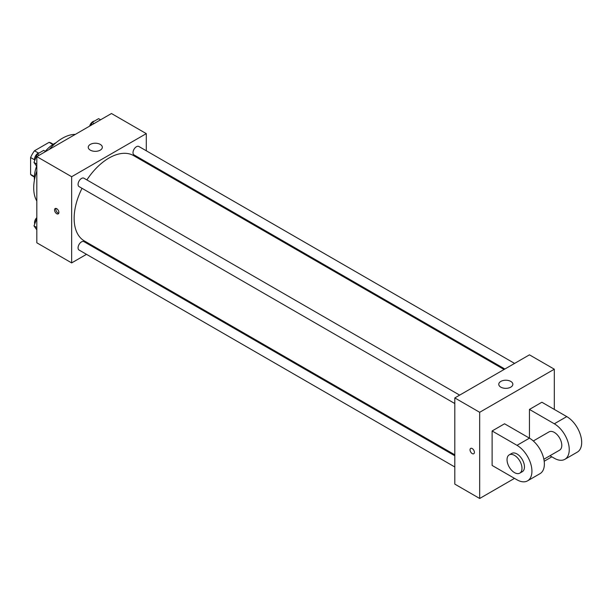 <?xml version="1.0" encoding="UTF-8"?>
<svg xmlns="http://www.w3.org/2000/svg" width="612" height="612" viewBox="0 0 612 612"><rect width="100%" height="100%" fill="white"/><g stroke="black" fill="none" stroke-linecap="round" stroke-linejoin="round"><path stroke-width="0.92" d="M38.464 153.061L34.494 150.774L49.098 142.344A18.903 10.917 120 0 1 51.247 143.116L53.259 144.279M34.379 176.562L30.6 174.382A18.903 10.917 120 0 0 32.344 175.858L34.356 177.013M30.6 174.382L30.6 157.521A18.903 10.917 120 0 1 34.494 150.774M34.57 159.809L30.6 157.521M52.877 144.524L49.098 142.344M34.41 180.173A28.152 16.249 -60 0 1 36.605 166.166M45.288 151.302A28.152 16.249 -60 0 1 56.021 142.749M36.819 201.042A40.461 23.363 -60 0 1 36.819 171.077M49.35 149.382A40.461 23.363 -60 0 1 75.291 134.395M86.499 254.332L71.65 262.908L36.819 242.796L36.819 156.611L111.46 113.518L146.291 133.63L146.291 150.774M97.033 248.258L96.214 248.724M82.031 188.32A49.258 28.443 120 0 0 74.136 218.377A49.258 28.443 120 0 0 84.341 240.929L454.8 454.808M504.058 369.487L133.6 155.609A49.258 28.443 120 0 0 86.889 179.913M146.291 161.989L146.291 162.937M71.65 262.908L71.65 176.723L146.291 133.63M514.593 363.413L138.863 146.49A4.858 2.8 120 0 0 135.122 147.79A4.858 2.8 120 0 0 133.003 152.679A4.858 2.8 120 0 0 134.013 154.897L504.877 369.021M454.8 455.756L83.928 241.641A4.858 2.8 120 0 0 80.187 242.941A4.858 2.8 120 0 0 78.068 247.822A4.858 2.8 120 0 0 79.078 250.048L454.8 466.971M454.8 403.538L79.078 186.614A4.858 2.8 -60 0 1 79.078 181.007A4.858 2.8 -60 0 1 83.928 178.207L459.658 395.13M71.65 176.723L36.819 156.611M90.308 150.147A7.038 4.062 180 0 1 88.25 147.278A7.038 4.062 180 0 1 95.288 143.216A7.038 4.062 180 0 1 102.326 147.278A7.038 4.062 180 0 1 97.981 151.026A7.038 4.062 180 0 1 90.308 150.147M58.897 212.456A3.075 1.775 60 0 1 58.262 213.863A3.075 1.775 60 0 1 55.187 212.089A3.075 1.775 60 0 1 55.187 208.531A3.075 1.775 60 0 1 57.559 209.358A3.075 1.775 60 0 1 58.897 212.456M58.76 213.267A3.075 1.775 60 0 1 56.442 211.362A3.075 1.775 60 0 1 55.944 208.401M514.508 478.37L479.678 498.482L454.8 484.115L454.8 397.93L529.441 354.838L554.319 369.204L554.319 409.42M36.819 166.472L33.989 162.44L37.217 154.109L43.681 150.376L45.648 151.516M36.819 164.077L33.989 162.44M39.183 155.249L37.217 154.109M39.42 152.839A4.858 2.8 120 0 0 34.532 159.258A4.858 2.8 120 0 0 34.739 160.497M91.02 125.322L92.152 122.392L98.616 118.659L100.582 119.799M94.118 123.532L92.152 122.392M94.355 121.122A4.858 2.8 120 0 0 89.666 126.103M36.819 229.905L33.989 225.874L36.819 218.576M36.819 227.511L33.989 225.874M36.819 217.627A4.858 2.8 120 0 0 34.532 222.692A4.858 2.8 120 0 0 34.739 223.931M472.219 453.591A3.075 1.775 -120 0 0 473.757 453.744A3.075 1.775 60 0 1 472.219 453.591A3.075 1.775 60 0 1 470.207 450.876A3.075 1.775 60 0 1 470.674 448.412A3.075 1.775 -120 0 0 470.207 450.876A3.075 1.775 -120 0 0 472.219 453.591M470.674 448.412A3.075 1.775 60 0 1 473.757 450.187A3.075 1.775 60 0 1 473.757 453.744M479.678 498.482L479.678 412.297L454.8 397.93L529.441 354.838M454.8 484.115L454.8 397.93M510.783 381.414A7.038 4.062 180 0 1 512.841 384.282A7.038 4.062 180 0 1 505.803 388.345A7.038 4.062 180 0 1 498.765 384.282A7.038 4.062 180 0 1 503.11 380.534A7.038 4.062 180 0 1 510.783 381.414M479.678 412.297L554.319 369.204M551.833 456.827L544.19 461.241M492.117 465.441L492.117 430.97L517.002 445.329A21.114 12.186 60 0 1 530.788 463.934A21.114 12.186 60 0 1 527.552 480.856A21.114 12.186 60 0 1 517.002 479.808L492.117 465.441M527.552 480.856L539.998 473.673A21.114 12.186 -120 0 0 543.234 456.751A21.114 12.186 -120 0 0 529.441 438.154L504.556 423.787L492.117 430.97M517.002 445.329L529.441 438.154L529.441 409.42L541.88 402.237L566.758 416.604A21.114 12.186 60 0 1 580.551 435.209A21.114 12.186 60 0 1 577.315 452.123L564.876 459.306A21.114 12.186 60 0 1 554.319 458.258L549.943 455.733M533.304 440.969L549.041 431.881A10.557 6.097 60 0 1 557.172 434.711A10.557 6.097 60 0 1 561.785 445.329A10.557 6.097 60 0 1 559.597 450.164L543.861 459.252M566.758 416.604L554.319 423.787L529.441 409.42M554.319 423.787A21.114 12.186 60 0 1 568.112 442.392A21.114 12.186 60 0 1 564.876 459.306M509.23 454.861L511.724 453.431A10.557 6.097 60 0 1 519.856 456.254A10.557 6.097 60 0 1 524.461 466.879A10.557 6.097 60 0 1 522.281 471.714L519.787 473.145A10.557 6.097 60 0 1 509.23 467.055A10.557 6.097 60 0 1 509.23 454.861A10.557 6.097 60 0 1 517.37 457.692A10.557 6.097 60 0 1 521.975 468.318A10.557 6.097 60 0 1 519.787 473.145"/></g></svg>
